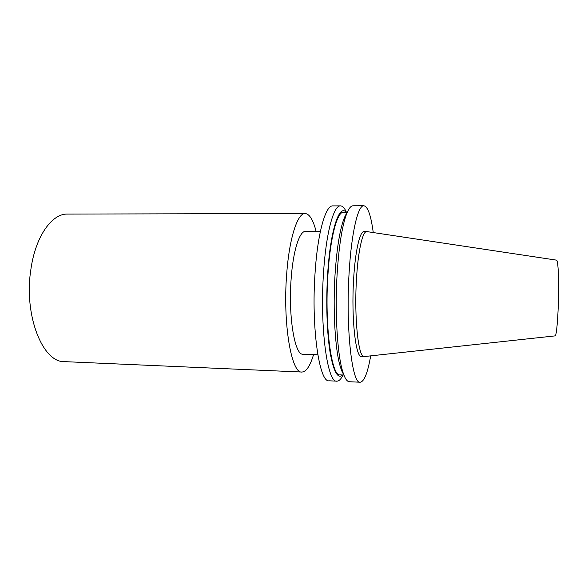 <?xml version="1.0" encoding="UTF-8"?>
<svg xmlns="http://www.w3.org/2000/svg" width="588" height="588" viewBox="0 0 588 588"><rect width="100%" height="100%" fill="white"/><g stroke="black" fill="none" stroke-linecap="round" stroke-linejoin="round"><path stroke-width="0.88" d="M558.593 289.722C558.526 312.963 556.615 336.909 555.065 335.888L364.141 356.571C358.489 358.048 354.086 318.439 356.446 279.697C357.996 251.172 362.62 231.003 366.736 231.576L556.638 260.161C557.931 261.204 558.578 271.053 558.593 289.722M320.379 231.437L305.51 231.393C299.571 230.834 293.118 250.62 291.156 278.602C288.135 316.601 294.831 355.549 302.96 354.204L317.814 354.777M346.435 212.275C344.612 208.071 342.635 205.932 340.503 205.874L332.779 205.903C325.693 205.102 317.682 232.525 315.087 272.604C311.089 327.553 319.365 383.045 329.148 380.803L336.865 381.156C338.997 381.186 341.062 379.135 343.054 375.004M340.503 205.874C333.741 205.058 326.053 232.547 323.532 272.729C319.659 327.825 327.523 383.427 336.865 381.156M346.148 212.275C339.342 203.683 330.346 230.033 327.656 274.067C325.884 301.806 326.877 332.367 330.03 352.021C333.558 371.763 337.806 379.422 342.775 374.99M347.273 212.275L343.436 212.283C337.247 211.533 330.243 237.214 327.95 274.442C324.436 325.362 331.522 376.923 340.062 374.872L343.892 375.041M346.993 212.929C345.685 214.62 344.414 217.317 343.164 221.022C339.357 232.65 336.659 250.37 335.064 274.184C332.749 309.942 335.138 349.698 340.151 366.133C341.246 369.881 342.407 372.63 343.642 374.372M373.248 232.547C370.977 215.451 367.853 206.52 363.869 205.771L352.991 205.815C350.544 205.815 348.118 209.35 345.707 216.413C341.716 228.681 338.879 247.519 337.189 272.928C334.734 311.103 337.255 353.55 342.503 370.844C344.612 378.003 346.891 381.634 349.338 381.73L360.201 382.229C364.215 381.641 367.706 372.858 370.683 355.865M363.869 205.771C358.063 204.947 351.381 232.62 349.088 273.104C345.597 328.626 352.175 384.589 360.201 382.229M366.736 231.576L364.068 231.569C359.871 230.996 355.167 251.142 353.594 279.645C351.205 318.358 355.711 357.938 361.473 356.468L364.141 356.571M316.116 231.422C313.161 219.883 309.516 213.914 305.187 213.532C297.638 212.812 289.274 237.861 286.679 274.096C282.681 323.635 291.508 373.924 301.894 372.042C306.238 371.837 310.126 366.023 313.558 354.615M305.187 213.532L67.524 214.069C51.832 213.437 35.229 236.677 30.774 270.149C23.726 315.859 42.953 362.789 64.46 361.635L301.894 372.042M340.151 366.133L342.503 370.844M343.164 221.022L345.707 216.413"/></g></svg>
